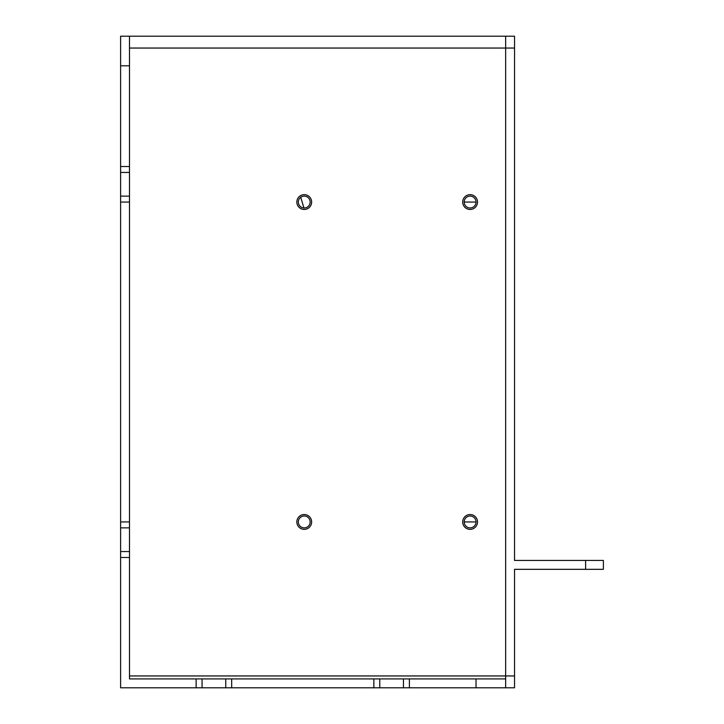 <?xml version="1.0" encoding="UTF-8"?>
<svg xmlns="http://www.w3.org/2000/svg" width="724" height="724" viewBox="0 0 724 724"><rect width="100%" height="100%" fill="white"/><g stroke="black" fill="none" stroke-linecap="round" stroke-linejoin="round"><path stroke-width="1.09" d="M470.102 194.656A7.403 7.403 0 0 0 462.699 202.059A7.403 7.403 0 0 0 470.102 209.462A7.403 7.403 0 0 0 477.514 202.059A7.403 7.403 0 0 0 470.102 194.656M304.243 194.656A7.403 7.403 0 0 0 296.84 202.059A7.403 7.403 0 0 0 304.243 209.462A7.403 7.403 0 0 0 311.646 202.059A7.403 7.403 0 0 0 304.243 194.656M304.243 514.538A7.403 7.403 0 0 0 296.84 521.941A7.403 7.403 0 0 0 304.243 529.344A7.403 7.403 0 0 0 311.646 521.941A7.403 7.403 0 0 0 304.243 514.538M470.102 514.538A7.403 7.403 0 0 0 462.699 521.941A7.403 7.403 0 0 0 470.102 529.344A7.403 7.403 0 0 0 477.514 521.941A7.403 7.403 0 0 0 470.102 514.538M129.496 36.2L505.651 36.2L505.651 687.8L373.846 687.8L373.846 678.913L231.68 678.913L231.68 687.8L120.609 687.8L120.609 36.2L129.496 36.2L129.496 65.821L120.609 65.821M373.846 687.8L231.68 687.8M196.141 687.8L196.141 678.913L129.496 678.913L129.496 557.48L120.609 557.48M120.609 166.52L129.496 166.52L129.496 65.821M129.496 166.52L129.496 172.448L120.609 172.448M120.609 196.141L129.496 196.141L129.496 172.448M129.496 196.141L129.496 202.059L120.609 202.059M120.609 521.941L129.496 521.941L129.496 202.059M129.496 521.941L129.496 527.859L120.609 527.859M120.609 551.552L129.496 551.552L129.496 527.859M129.496 551.552L129.496 557.48M476.03 687.8L476.03 678.913L409.386 678.913L409.386 687.8M464.184 202.059L476.03 202.059M476.03 521.941L464.184 521.941M196.141 678.913L202.059 678.913L202.059 687.8M225.752 687.8L225.752 678.913L202.059 678.913M225.752 678.913L231.68 678.913M373.846 678.913L379.774 678.913L379.774 687.8M403.467 687.8L403.467 678.913L379.774 678.913M403.467 678.913L409.386 678.913M476.03 678.913L505.651 678.913L505.651 675.954L514.538 675.954L514.538 687.8L505.651 687.8M300.741 197.29L303.944 207.978M514.538 48.046L505.651 48.046L505.651 36.2L514.538 36.2L514.538 560.439L603.391 560.439L603.391 569.326L514.538 569.326L514.538 675.954M129.496 48.046L505.651 48.046L505.651 675.954L129.496 675.954M470.102 196.141A5.928 5.928 0 0 1 476.03 202.059A5.928 5.928 0 0 1 470.102 207.987A5.928 5.928 0 0 1 464.184 202.059A5.928 5.928 0 0 1 470.102 196.141M470.102 516.013A5.928 5.928 0 0 1 476.03 521.941A5.928 5.928 0 0 1 470.102 527.859A5.928 5.928 0 0 1 464.184 521.941A5.928 5.928 0 0 1 470.102 516.013M304.243 516.013A5.928 5.928 0 0 1 310.171 521.941A5.928 5.928 0 0 1 304.243 527.859A5.928 5.928 0 0 1 298.324 521.941A5.928 5.928 0 0 1 304.243 516.013M304.243 196.141A5.928 5.928 0 0 1 310.171 202.059A5.928 5.928 0 0 1 304.243 207.987A5.928 5.928 0 0 1 298.324 202.059A5.928 5.928 0 0 1 304.243 196.141M585.616 569.326L585.616 560.439"/></g></svg>
